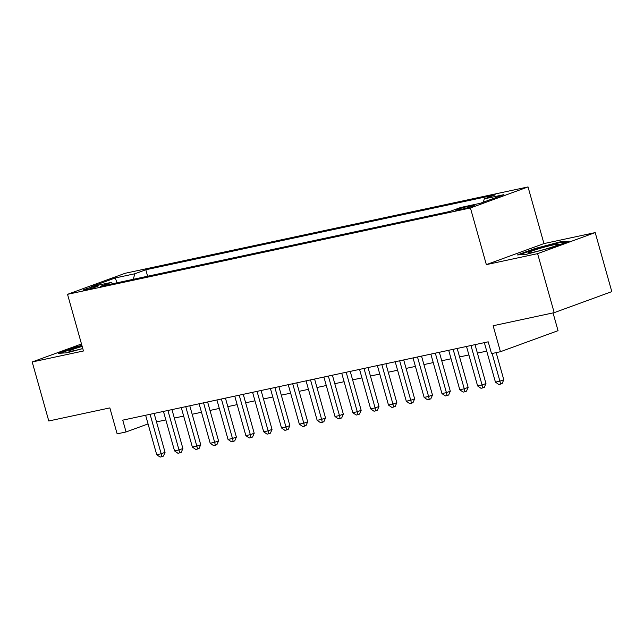 <?xml version="1.0" encoding="UTF-8"?>
<svg xmlns="http://www.w3.org/2000/svg" width="644" height="644" viewBox="0 0 644 644"><rect width="100%" height="100%" fill="white"/><g stroke="black" fill="none" stroke-linecap="round" stroke-linejoin="round"><path stroke-width="0.97" d="M85.684 289.84A7.865 0.547 -15.7 0 0 93.863 287.643A7.865 0.547 -15.7 0 0 98.234 285.896A7.865 0.547 -15.7 0 0 95.65 286.202A7.865 0.547 -15.7 0 0 87.463 288.407A7.865 0.547 -15.7 0 0 83.092 290.154A7.865 0.547 -15.7 0 0 85.684 289.84M528.032 186.929L125.137 273.281L67.531 294.324L470.426 207.964L528.032 186.929L543.955 243.585L486.349 264.628L537.603 253.639L595.209 232.597L543.955 243.585M595.209 232.597L611.8 291.619L554.194 312.654L493.135 325.743L500.436 351.713L558.042 330.67L553.043 312.904M81.482 343.968L32.2 361.968L48.791 420.983L109.85 407.902L117.144 433.863L126.063 431.955L148.064 423.921M537.603 253.639L554.194 312.654M500.436 351.713L491.517 353.62L488.2 341.819L122.746 420.154L126.063 431.955M471.827 205.597L467.906 206.442A7.623 0.531 -15.7 0 0 459.977 208.576A7.623 0.531 -15.7 0 0 455.743 210.266A7.623 0.531 -15.7 0 0 458.246 209.968L462.175 209.123A7.623 0.531 -15.7 0 0 470.096 206.99A7.623 0.531 -15.7 0 0 474.33 205.299A7.623 0.531 -15.7 0 0 471.827 205.597L472.036 206.354M112.853 283.69L111.243 282.394L100.343 286.371L449.754 211.482L460.653 207.497L480.263 203.295L503.93 194.649L484.32 198.859L495.22 194.874L145.802 269.772L134.902 273.748L133.203 279.327M111.243 282.394L91.633 286.596L115.292 277.95L134.902 273.748M486.349 264.628L470.426 207.964M32.2 361.968L83.454 350.98L67.531 294.324M156.516 421.901L165.838 419.904M174.339 418.085L183.661 416.088M192.17 414.261L201.492 412.265M209.992 410.437L219.314 408.441M227.823 406.622L237.145 404.625M245.646 402.798L254.976 400.801M263.477 398.974L272.798 396.978M281.307 395.158L290.629 393.162M299.13 391.335L308.452 389.338M316.961 387.511L326.283 385.514M334.783 383.695L344.105 381.699M352.614 379.871L361.936 377.875M370.437 376.048L379.767 374.051M388.268 372.232L397.589 370.236M406.098 368.408L415.42 366.412M423.921 364.584L433.243 362.588M441.752 360.769L451.074 358.772M459.575 356.945L468.896 354.949M477.405 353.121L486.727 351.125M483.306 202.184L484.32 198.859M147.621 276.236L145.802 269.772M115.292 277.95L116.991 282.805M560.578 241.75L534.705 248.608L517.357 254.944L525.882 254.42L551.763 247.57L569.111 241.234L560.578 241.75L560.755 242.386M81.869 345.353L75.654 346.995L58.298 353.331L66.831 352.815L82.778 348.589M534.858 249.148L534.705 248.608M75.807 347.543L75.654 346.995M492.121 353.492L499.897 381.159L495.437 382.117L484.344 342.648M496.162 352.63L503.785 379.743L499.897 381.159L500.589 384.09L498.802 384.476L495.437 382.117M503.785 379.743L502.143 383.526L500.589 384.09M533.248 252.255A15.979 1.111 -15.7 0 0 549.01 248.053A15.979 1.111 -15.7 0 0 558.67 244.398A15.979 1.111 -15.7 0 0 553.486 244.865A15.979 1.111 -15.7 0 0 536.033 249.598A15.979 1.111 -15.7 0 0 528.128 252.979A15.979 1.111 -15.7 0 0 533.248 252.255M519.33 254.823L535.1 249.059L560.175 242.418L566.994 242.007M82.166 346.408A15.979 1.111 -15.7 0 0 79.333 347.253A15.979 1.111 -15.7 0 0 69.077 351.374A15.979 1.111 -15.7 0 0 82.762 348.525M60.278 353.21L76.048 347.454L82.021 345.868M470.973 345.514L482.066 384.983L477.606 385.941L466.514 346.472M475.022 344.645L485.962 383.558L482.066 384.983L482.759 387.913L480.979 388.292L477.606 385.941M485.962 383.558L484.32 387.342L482.759 387.913M453.143 349.338L464.244 388.807L459.784 389.757L448.691 350.288M457.192 348.468L468.132 387.382L464.244 388.807L464.936 391.737L463.149 392.116L459.784 389.757M468.132 387.382L466.489 391.166L464.936 391.737M435.32 353.154L446.413 392.623L441.953 393.581L430.86 354.111M439.369 352.284L450.309 391.206L446.413 392.623L447.105 395.553L445.326 395.939L441.953 393.581M450.309 391.206L448.667 394.989L447.105 395.553M417.489 356.977L428.582 396.446L424.13 397.404L413.037 357.935M421.538 356.108L432.478 395.022L428.582 396.446L429.282 399.377L427.495 399.755L424.13 397.404M432.478 395.022L430.836 398.805L429.282 399.377M399.666 360.801L410.759 400.27L406.3 401.22L395.207 361.751M403.708 359.932L414.647 398.845L410.759 400.27L411.452 403.2L409.673 403.579L406.3 401.22M414.647 398.845L413.005 402.629L411.452 403.2M381.836 364.617L392.929 404.086L388.477 405.044L377.376 365.575M385.885 363.747L396.825 402.669L392.929 404.086L393.621 407.016L391.842 407.402L388.477 405.044M396.825 402.669L395.183 406.453L393.621 407.016M364.005 368.44L375.106 407.91L370.646 408.868L359.553 369.398M368.054 367.571L378.994 406.485L375.106 407.91L375.798 410.84L374.011 411.218L370.646 408.868M378.994 406.485L377.352 410.268L375.798 410.84M346.182 372.264L357.275 411.733L352.815 412.683L341.723 373.214M350.231 371.395L361.171 410.309L357.275 411.733L357.967 414.664L356.188 415.042L352.815 412.683M361.171 410.309L359.529 414.092L357.967 414.664M328.351 376.08L339.452 415.549L334.993 416.507L323.9 377.038M332.401 375.211L343.341 414.132L339.452 415.549L340.145 418.479L338.358 418.866L334.993 416.507M343.341 414.132L341.698 417.916L340.145 418.479M310.529 379.904L321.622 419.373L317.162 420.331L306.069 380.862M314.578 379.034L325.518 417.948L321.622 419.373L322.314 422.303L320.535 422.681L317.162 420.331M325.518 417.948L323.876 421.731L322.314 422.303M292.698 383.727L303.791 423.197L299.339 424.146L288.246 384.677M296.747 382.858L307.687 421.772L303.791 423.197L304.491 426.127L302.704 426.505L299.339 424.146M307.687 421.772L306.045 425.555L304.491 426.127M274.875 387.543L285.968 427.012L281.509 427.97L270.416 388.501M278.916 386.674L289.856 425.595L285.968 427.012L286.661 429.942L284.881 430.329L281.509 427.97M289.856 425.595L288.214 429.379L286.661 429.942M257.045 391.367L268.137 430.836L263.686 431.794L252.585 392.325M261.094 390.497L272.034 429.411L268.137 430.836L268.83 433.766L267.051 434.145L263.686 431.794M272.034 429.411L270.391 433.195L268.83 433.766M239.214 395.191L250.315 434.66L245.855 435.61L234.762 396.141M243.263 394.321L254.203 433.235L250.315 434.66L251.007 437.59L249.22 437.968L245.855 435.61M254.203 433.235L252.561 437.018L251.007 437.59M221.391 399.006L232.484 438.475L228.032 439.433L216.931 399.964M225.44 398.137L236.38 437.059L232.484 438.475L233.176 441.406L231.397 441.792L228.032 439.433M236.38 437.059L234.738 440.842L233.176 441.406M203.56 402.83L214.661 442.299L210.202 443.257L199.109 403.788M207.609 401.961L218.549 440.874L214.661 442.299L215.354 445.229L213.567 445.608L210.202 443.257M218.549 440.874L216.907 444.658L215.354 445.229M185.738 406.654L196.831 446.123L192.371 447.073L181.278 407.604M189.787 405.784L200.727 444.698L196.831 446.123L197.523 449.053L195.744 449.431L192.371 447.073M200.727 444.698L199.085 448.482L197.523 449.053M167.907 410.469L179 449.939L174.548 450.897L163.455 411.427M171.956 409.6L182.896 448.522L179 449.939L179.7 452.869L177.913 453.255L174.548 450.897M182.896 448.522L181.254 452.305L179.7 452.869M150.084 414.293L161.177 453.762L156.717 454.72L145.625 415.251M154.133 413.424L165.065 452.338L161.177 453.762L161.869 456.693L160.09 457.071L156.717 454.72M165.065 452.338L163.423 456.121L161.869 456.693M468.22 207.561L467.906 206.442"/></g></svg>
